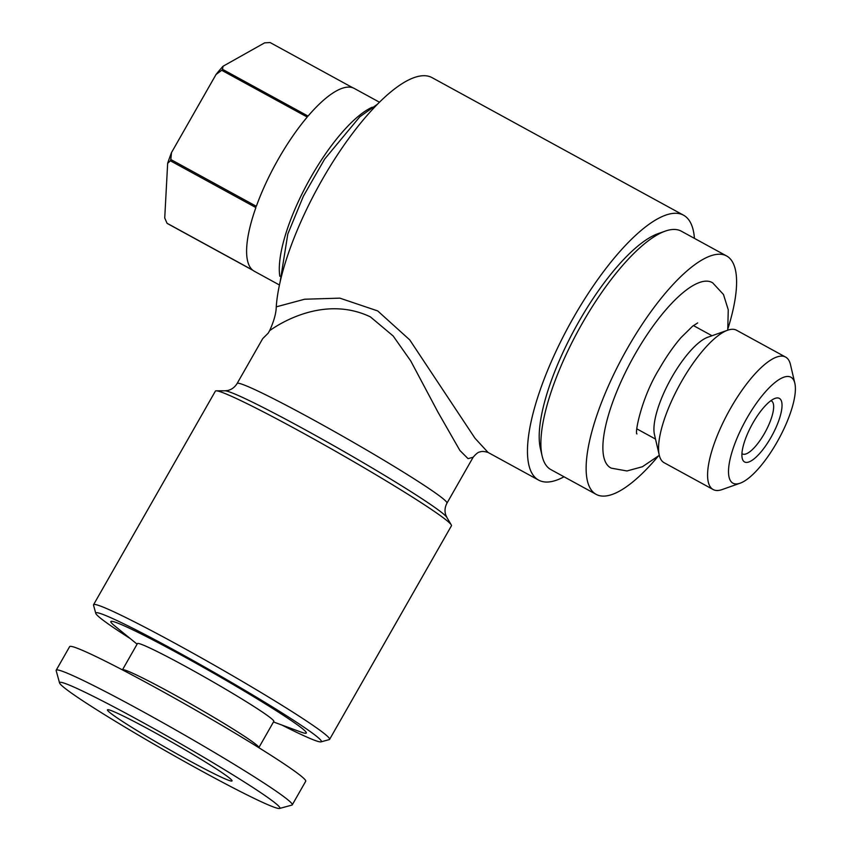 <?xml version="1.0" encoding="UTF-8"?>
<svg xmlns="http://www.w3.org/2000/svg" width="851" height="851" viewBox="0 0 851 851"><rect width="100%" height="100%" fill="white"/><g stroke="black" fill="none" stroke-linecap="round" stroke-linejoin="round"><path stroke-width="1.28" d="M741.955 453.594A30.2 9.489 118.7 0 0 742.444 453.923A30.2 9.489 118.7 0 0 764.432 433.478A30.2 9.489 118.7 0 0 771.421 400.938A30.2 9.489 118.7 0 0 770.878 400.715M794.823 383.205L790.473 364.59A75.494 23.732 118.7 0 0 785.611 357.08L736.572 330.252A75.494 23.732 118.7 0 0 727.637 330.22L707.798 337.23A58.879 18.509 118.7 0 0 671.907 377.121A58.879 18.509 118.7 0 0 654.483 434.712L659.27 455.2A75.494 23.732 118.7 0 0 664.12 462.71L713.159 489.538A75.494 23.732 118.7 0 0 722.105 489.57L740.136 483.198A60.389 18.988 118.7 0 0 776.952 442.286A60.389 18.988 118.7 0 0 794.823 383.205A60.389 18.988 118.7 0 0 746.976 418.086A60.389 18.988 118.7 0 0 740.136 483.198M785.611 357.08A75.494 23.732 118.7 0 0 730.647 408.182A75.494 23.732 118.7 0 0 713.159 489.538M727.637 330.22A75.494 23.732 118.7 0 0 681.608 381.365A75.494 23.732 118.7 0 0 659.27 455.2M770.953 437.446A36.231 11.393 118.7 0 0 775.059 398.374A36.231 11.393 118.7 0 0 752.965 422.926A36.231 11.393 118.7 0 0 742.242 458.37A36.231 11.393 118.7 0 0 770.953 437.446M659.302 455.317L642.409 466.742L626.953 470.965L611.337 468.167A105.63 33.21 -61.3 0 1 635.154 354.005A105.63 33.21 -61.3 0 1 712.702 282.862L723.478 294.499L728.254 309.796L727.743 330.177M727.967 328.56A135.883 42.72 118.7 0 0 726.584 255.949L681.311 231.185A135.883 42.72 118.7 0 0 665.216 231.132A135.883 42.72 118.7 0 0 582.371 323.178A135.883 42.72 118.7 0 0 542.161 456.093A135.883 42.72 118.7 0 0 550.895 469.614L596.157 494.367A135.883 42.72 118.7 0 0 658.057 456.381M726.584 255.949A135.883 42.72 118.7 0 0 627.644 347.942A135.883 42.72 118.7 0 0 596.157 494.367M665.216 231.132L658.004 233.674A129.841 40.827 118.7 0 0 578.85 321.646A129.841 40.827 118.7 0 0 540.417 448.647L542.161 456.093M564.022 476.794A150.978 47.465 -61.3 0 1 538.619 480.102A150.978 47.465 -61.3 0 1 573.595 317.412A150.978 47.465 -61.3 0 1 683.534 215.197A150.978 47.465 -61.3 0 1 694.437 238.365M446.956 503.164C444.85 507.207 444.467 511.164 445.796 515.046L446.871 517.419A128.331 6.893 29.7 0 0 303.711 428.957A128.331 6.893 29.7 0 0 224.898 390.8L227.483 390.535C231.504 389.694 234.716 387.343 237.121 383.482A120.778 6.489 29.7 0 1 312.062 419.128A120.778 6.489 29.7 0 1 446.956 503.164L473.135 457.264L468.061 458.646L459.923 450.519L437.935 412.107L410.693 360.867L393.173 335.996L370.387 316.87C328.709 296.978 286.872 318.434 269.639 330.645C273.937 321.189 276.149 313.253 276.256 306.849A150.978 47.465 -61.3 0 1 322.114 179.848A150.978 47.465 -61.3 0 1 432.053 77.632L683.534 215.197M276.256 306.849L304.669 299.222L339.857 298.148L377.695 310.923L409.746 339.9L474.996 438.254L488.059 452.445L538.619 480.102M237.121 383.482L262.714 338.613L268.171 333.198L269.639 330.645M329.603 739.381L451.445 525.769A135.883 7.297 -150.3 0 0 451.264 524.886A135.883 7.297 -150.3 0 0 299.69 431.234A135.883 7.297 -150.3 0 0 216.239 390.822A135.883 7.297 -150.3 0 0 215.388 391.12L93.546 604.731A135.883 7.297 29.7 0 1 177.848 644.835A135.883 7.297 29.7 0 1 329.603 739.381A135.883 7.297 29.7 0 1 329.241 739.615L321.018 741.859A129.841 6.978 29.7 0 1 281.872 725.041M130.182 638.516A129.841 6.978 29.7 0 1 95.78 613.38L93.525 605.167A135.883 7.297 29.7 0 1 93.546 604.731M95.78 613.38A129.841 6.978 29.7 0 1 176.359 651.281A129.841 6.978 29.7 0 1 321.018 741.859M372.259 107.205A104.173 32.753 118.7 0 0 311.104 176.838A104.173 32.753 118.7 0 0 279.798 276.245M379.45 102.205L354.261 88.43A104.173 32.753 118.7 0 0 308.051 116.098L222.547 69.325A104.173 32.753 118.7 0 0 221.728 70.293L307.232 117.055A104.173 32.753 118.7 0 0 278.415 158.956A104.173 32.753 118.7 0 0 256.332 206.304L170.828 159.531A104.173 32.753 118.7 0 0 170.381 160.796L255.885 207.57A104.173 32.753 118.7 0 0 252.545 270.033L167.041 223.26A104.173 32.753 118.7 0 0 167.413 223.558L252.917 270.331A104.173 32.753 118.7 0 0 254.279 271.224L279.458 285M122.523 669.726L137.426 643.59A78.505 4.223 29.7 0 1 186.135 666.758A78.505 4.223 29.7 0 1 273.82 721.382L258.917 747.518M137.107 644.164L114.63 625.825A112.481 6.042 29.7 0 1 180.667 654.759A112.481 6.042 29.7 0 1 279.447 712.766A112.481 6.042 29.7 0 1 300.711 731.966L273.49 721.956M122.257 669.79L122.672 669.684A78.505 4.223 29.7 0 1 171.168 692.991A78.505 4.223 29.7 0 1 258.874 747.369L258.981 747.784M59.559 682.959L56.177 670.641A135.883 7.297 29.7 0 1 56.198 670.205A135.883 7.297 29.7 0 1 140.5 710.308A135.883 7.297 29.7 0 1 292.255 804.855A135.883 7.297 29.7 0 1 291.893 805.099L279.564 808.45A126.82 6.819 29.7 0 1 201.23 770.793A126.82 6.819 29.7 0 1 59.559 682.959A126.82 6.819 29.7 0 1 138.266 719.989A126.82 6.819 29.7 0 1 279.564 808.45M56.198 670.205L69.644 646.632A135.883 7.297 29.7 0 1 153.946 686.736A135.883 7.297 29.7 0 1 305.7 781.282L292.255 804.855M187.55 759.752A71.718 3.851 29.7 0 1 107.545 709.766A71.718 3.851 29.7 0 1 151.946 731.02A71.718 3.851 29.7 0 1 232.068 780.803A71.718 3.851 29.7 0 1 187.55 759.752M222.547 69.325L223.005 66.272L264.629 42.848L270.118 42.55L352.782 87.759M223.005 66.272A101.152 31.806 118.7 0 0 216.037 74.484L221.728 70.293M170.828 159.531L171.498 152.584L216.037 74.484M171.498 152.584A101.152 31.806 118.7 0 0 167.658 163.318L170.381 160.796M167.041 223.26L164.732 217.984L167.658 163.318M280.085 282.16L287.819 233.993L303.371 196.23L324.625 159.116L359.782 116.81L377.397 104.258M636.899 428.893L655.493 439.063M636.973 433.904C634.484 434.148 641.324 397.8 659.174 369.057C666.28 356.697 673.588 346.176 681.098 337.517L692.597 326.199L697.682 322.933M224.898 390.8L216.239 390.822M446.871 517.419L451.264 524.886M473.135 457.274C476.124 453.743 478.368 451.987 479.868 451.977C481.602 451.168 484.336 451.317 488.059 452.445M693.416 325.571L712.01 335.741"/></g></svg>
